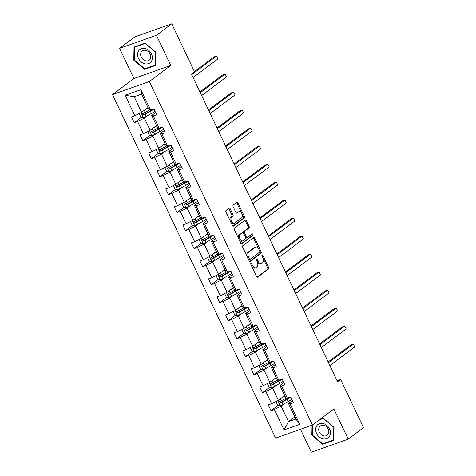 <?xml version="1.0" encoding="UTF-8"?>
<svg xmlns="http://www.w3.org/2000/svg" width="476" height="476" viewBox="0 0 476 476"><rect width="100%" height="100%" fill="white"/><g stroke="black" fill="none" stroke-linecap="round" stroke-linejoin="round"><path stroke-width="0.71" d="M250.9 263.323A0.887 0.512 70.5 0 0 250.858 264.43L256.57 276.467A1.267 0.726 70.5 0 0 257.593 277.21A1.267 0.726 70.5 0 0 257.712 277.145L268.529 269.029A1.267 0.726 70.5 0 0 268.595 267.447L262.883 255.41A0.887 0.512 70.5 0 0 262.163 254.892A0.887 0.512 70.5 0 0 262.086 254.934A0.887 0.512 70.5 0 0 262.038 256.046L262.776 257.599A4.058 2.332 70.5 0 1 262.573 262.669L261.675 263.347A4.058 2.332 70.5 0 1 261.306 263.543A4.058 2.332 70.5 0 1 258.028 261.163L257.29 259.604A0.887 0.512 70.5 0 0 256.57 259.087A0.887 0.512 70.5 0 0 256.493 259.128A0.887 0.512 70.5 0 0 256.445 260.235L257.189 261.794A4.058 2.332 70.5 0 1 256.986 266.863L256.082 267.536A4.058 2.332 70.5 0 1 255.713 267.738A4.058 2.332 70.5 0 1 252.441 265.358L251.697 263.799A0.887 0.512 70.5 0 0 250.983 263.276A0.887 0.512 70.5 0 0 250.9 263.323M230.235 208.893A1.267 0.726 70.5 0 0 229.212 208.149A1.267 0.726 70.5 0 0 229.093 208.214L226.058 210.487A1.267 0.726 70.5 0 0 225.993 212.07L232.342 225.44A1.267 0.726 70.5 0 0 233.365 226.183A1.267 0.726 70.5 0 0 233.484 226.118L244.301 218.002A1.267 0.726 70.5 0 0 244.366 216.419L238.018 203.056A1.267 0.726 70.5 0 0 236.994 202.312A1.267 0.726 70.5 0 0 236.881 202.371L233.21 205.126A1.267 0.726 70.5 0 0 233.151 206.709L235.864 212.427A1.267 0.726 70.5 0 0 236.887 213.171A1.267 0.726 70.5 0 0 237.006 213.111L238.821 211.743A3.391 1.952 70.5 0 1 239.13 211.582A3.391 1.952 70.5 0 1 241.992 213.843A3.391 1.952 70.5 0 1 241.701 217.806L234.579 223.149A3.391 1.952 70.5 0 1 234.269 223.315A3.391 1.952 70.5 0 1 231.407 221.048A3.391 1.952 70.5 0 1 231.699 217.086L232.889 216.199A1.267 0.726 70.5 0 0 232.948 214.616L230.235 208.893L229.236 209.244A1.267 0.726 70.5 0 0 228.641 208.553M170.759 65.456L156.431 35.283L171.741 23.8L134.904 36.842L119.589 48.326L133.917 78.498L112.485 94.575L149.327 81.533L170.759 65.456L133.917 78.498M300.487 429.292L311.363 452.2L348.206 439.158L333.878 408.985L312.44 425.062L149.327 81.533M348.206 439.158L363.515 427.674L340.643 379.497L337.085 380.758M171.741 23.8L194.619 71.977L191.554 74.274L337.579 381.794L340.643 379.497M242.784 245.717A1.267 0.726 70.5 0 0 242.724 247.3L249.067 260.664A1.267 0.726 70.5 0 0 250.09 261.407A1.267 0.726 70.5 0 0 250.209 261.348L261.026 253.232A1.267 0.726 70.5 0 0 261.092 251.649L254.743 238.28A1.267 0.726 70.5 0 0 253.72 237.536A1.267 0.726 70.5 0 0 253.607 237.601L242.784 245.717M240.707 243.052L234.359 229.688A1.267 0.726 70.5 0 1 234.424 228.099L245.241 219.983A1.267 0.726 70.5 0 1 245.36 219.924A1.267 0.726 70.5 0 1 246.384 220.668L249.097 226.386A1.267 0.726 70.5 0 1 249.037 227.974L244.646 231.265A1.267 0.726 70.5 0 0 244.581 232.847L246.384 236.643A1.267 0.726 70.5 0 0 247.407 237.387A1.267 0.726 70.5 0 0 247.526 237.322L252.096 233.894A0.887 0.512 70.5 0 1 252.173 233.853A0.887 0.512 70.5 0 1 252.923 234.448A0.887 0.512 70.5 0 1 252.845 235.483L241.844 243.73A1.267 0.726 70.5 0 1 241.731 243.795A1.267 0.726 70.5 0 1 240.707 243.052M156.431 35.283L119.589 48.326M150.577 110.14L148.97 109.688L141.568 94.111L140.878 89.714L150.577 110.14L153.915 108.956L156.652 114.728L153.32 115.906L159.127 128.139L162.459 126.961L165.202 132.727L161.864 133.911L167.671 146.138L171.009 144.96L173.746 150.731L170.414 151.909L176.221 164.143L179.553 162.959L182.296 168.73L178.958 169.914L184.765 182.141L188.103 180.963L190.846 186.735L187.508 187.913L193.315 200.146L196.653 198.962L199.39 204.734L196.052 205.912L201.866 218.145L205.198 216.967L207.941 222.732L204.603 223.916L210.41 236.15L213.748 234.965L216.485 240.737L213.153 241.915L218.96 254.148L222.292 252.97L225.035 258.736L221.697 259.92L227.504 272.147L230.842 270.969L233.579 276.74L230.247 277.919L236.054 290.152L239.392 288.968L242.129 294.739L238.791 295.923L244.605 308.15L247.936 306.972L250.679 312.744L247.341 313.922L253.149 326.155L256.487 324.971L259.224 330.743L255.892 331.921L261.699 344.154L265.031 342.976L267.774 348.741L264.436 349.925L270.243 362.159L273.581 360.975L276.318 366.746L272.986 367.924L278.793 380.157L282.125 378.979L284.868 384.745L281.53 385.929L287.337 398.156L290.675 396.978L293.412 402.75L290.08 403.928L299.779 424.354L284.047 429.923L274.349 409.497L271.011 410.681L268.274 404.909L271.606 403.725L265.798 391.498L262.466 392.676L259.723 386.905L263.061 385.727L257.254 373.493L253.916 374.677L251.179 368.906L254.511 367.728L248.704 355.495L245.366 356.673L242.629 350.907L245.967 349.723L240.154 337.49L236.822 338.674L234.079 332.902L237.417 331.724L231.61 319.491L228.272 320.669L225.535 314.904L228.867 313.72L223.06 301.492L219.728 302.671L216.985 296.899L220.323 295.721L214.515 283.488L211.177 284.672L208.44 278.9L211.772 277.716L205.965 265.489L202.633 266.667L199.89 260.896L203.228 259.717L197.421 247.484L194.083 248.668L191.346 242.897L194.678 241.719L188.871 229.486L185.533 230.664L182.796 224.898L186.134 223.714L180.321 211.481L176.989 212.665L174.246 206.893L177.584 205.715L171.776 193.482L168.439 194.66L165.702 188.895L169.034 187.711L163.226 175.483L159.894 176.661L157.151 170.89L160.489 169.712L154.682 157.479L151.344 158.663L148.607 152.891L151.939 151.707L146.132 139.48L142.794 140.658L140.057 134.886L143.395 133.708L137.582 121.475L134.25 122.659L131.507 116.888L134.845 115.71L125.146 95.283L140.878 89.714M112.485 94.575L275.598 438.098L312.44 425.062M156.491 125.539L150.148 130.299L144.341 118.066L147.881 115.406M144.341 118.066L137.582 121.475M150.148 130.299L143.395 133.708M159.127 128.139L157.514 127.693L151.707 115.46L153.32 115.906M155.61 112.532L151.707 115.46M165.041 143.538L158.692 148.298L152.885 136.071L156.431 133.411M152.885 136.071L146.132 139.48M158.692 148.298L151.939 151.707M167.671 146.138L166.065 145.692L160.257 133.458L161.864 133.911M164.16 130.531L160.257 133.458M173.591 161.542L167.243 166.302L161.435 154.069L164.982 151.41M161.435 154.069L154.682 157.479M167.243 166.302L160.489 169.712M176.221 164.143L174.609 163.69L168.801 151.463L170.414 151.909M172.705 148.536L168.801 151.463M182.135 179.541L175.793 184.301L169.98 172.068L173.526 169.414M169.98 172.068L163.226 175.483M175.793 184.301L169.034 187.711M184.765 182.141L183.159 181.695L177.352 169.462L178.958 169.914M181.255 166.535L177.352 169.462M190.686 197.546L184.337 202.306L178.53 190.073L182.076 187.413M178.53 190.073L171.776 193.482M184.337 202.306L177.584 205.715M193.315 200.146L191.709 199.694L185.896 187.467L187.508 187.913M189.799 184.539L185.896 187.467M199.23 215.545L192.887 220.305L187.08 208.071L190.62 205.418M187.08 208.071L180.321 211.481M192.887 220.305L186.134 223.714M201.866 218.145L200.253 217.699L194.446 205.465L196.052 205.912M198.349 202.538L194.446 205.465M207.78 233.549L201.431 238.309L195.624 226.076L199.17 223.417M195.624 226.076L188.871 229.486M201.431 238.309L194.678 241.719M210.41 236.15L208.803 235.697L202.996 223.464L204.603 223.916M206.893 220.537L202.996 223.464M216.33 251.548L209.981 256.308L204.174 244.075L207.72 241.415M204.174 244.075L197.421 247.484M209.981 256.308L203.228 259.717M218.96 254.148L217.348 253.702L211.54 241.469L213.153 241.915M215.444 238.541L211.54 241.469M224.874 269.547L218.526 274.307L212.718 262.08L216.265 259.42M212.718 262.08L205.965 265.489M218.526 274.307L211.772 277.716M227.504 272.147L225.898 271.701L220.09 259.468L221.697 259.92M223.994 256.54L220.09 259.468M233.424 287.552L227.076 292.312L221.269 280.078L224.815 277.419M221.269 280.078L214.515 283.488M227.076 292.312L220.323 295.721M236.054 290.152L234.442 289.7L228.635 277.472L230.247 277.919M232.538 274.545L228.635 277.472M241.969 305.55L235.626 310.31L229.813 298.083L233.359 295.423M229.813 298.083L223.06 301.492M235.626 310.31L228.867 313.72M244.605 308.15L242.992 307.704L237.185 295.471L238.791 295.923M241.088 292.544L237.185 295.471M250.519 323.555L244.17 328.315L238.363 316.082L241.909 313.422M238.363 316.082L231.61 319.491M244.17 328.315L237.417 331.724M253.149 326.155L251.542 325.703L245.729 313.476L247.341 313.922M249.632 310.548L245.729 313.476M259.063 341.554L252.72 346.314L246.913 334.081L250.453 331.427M246.913 334.081L240.154 337.49M252.72 346.314L245.967 349.723M261.699 344.154L260.086 343.708L254.279 331.474L255.892 331.921M258.182 328.547L254.279 331.474M267.613 359.558L261.264 364.318L255.457 352.085L259.003 349.426M255.457 352.085L248.704 355.495M261.264 364.318L254.511 367.728M270.243 362.159L268.637 361.706L262.829 349.473L264.436 349.925M266.733 346.546L262.829 349.473M276.163 377.557L269.815 382.317L264.007 370.084L267.554 367.424M264.007 370.084L257.254 373.493M269.815 382.317L263.061 385.727M278.793 380.157L277.181 379.711L271.374 367.478L272.986 367.924M275.277 364.551L271.374 367.478M284.707 395.556L278.365 400.316L272.552 388.089L276.098 385.429M272.552 388.089L265.798 391.498M278.365 400.316L271.606 403.725M287.337 398.156L285.731 397.71L279.924 385.477L281.53 385.929M283.827 382.549L279.924 385.477M294.846 416.905L288.498 421.665L281.102 406.087L284.648 403.428M281.102 406.087L274.349 409.497M284.047 429.923L288.498 421.665L295.87 419.058L288.468 403.481L290.08 403.928M141.568 94.111L134.202 96.717L141.598 112.3L147.947 107.54M292.371 400.554L288.468 403.481M295.87 419.058L299.779 424.354M141.598 112.3L134.845 115.71M125.146 95.283L134.202 96.717M286.951 398.721L285.041 400.155M278.21 405.278L271.011 410.681M278.406 380.723L276.491 382.157M269.666 387.28L262.466 392.676M269.856 362.718L267.946 364.158M261.116 369.275L253.916 374.677M261.312 344.719L259.396 346.153M252.572 351.276L245.366 356.673M252.762 326.714L250.846 328.154M244.021 333.271L236.822 338.674M244.218 308.716L242.302 310.15M235.471 315.273L228.272 320.669M235.668 290.717L233.752 292.151M226.927 297.268L219.728 302.671M227.117 272.712L225.207 274.146M218.377 279.269L211.177 284.672M218.573 254.714L216.657 256.147M209.833 261.27L202.633 266.667M210.023 236.709L208.107 238.149M201.283 243.266L194.083 248.668M201.479 218.71L199.563 220.144M192.738 225.267L185.533 230.664M192.929 200.705L191.013 202.145M184.188 207.262L176.989 212.665M184.379 182.707L182.469 184.141M175.638 189.264L168.439 194.66M175.834 164.708L173.918 166.142M167.094 171.259L159.894 176.661M167.284 146.703L165.374 148.137M158.544 153.26L151.344 158.663M158.74 128.704L156.824 130.138M149.999 135.261L142.794 140.658M150.19 110.7L148.274 112.14M141.449 117.257L134.25 122.659M312.042 425.205L311.839 435.183L322.674 444.352L333.771 440.425L334.033 427.329L323.198 418.154L320.265 419.195M144.603 69.329L155.694 65.402L155.955 52.3L145.12 43.132L134.024 47.059L133.768 60.154L144.603 69.329L145.745 68.467M251.679 266.161A4.058 2.332 70.5 0 0 254.72 268.089L255.713 267.738M257.26 261.949A4.058 2.332 70.5 0 0 260.312 263.894L261.306 263.543M257.171 277.157L267.536 269.38A1.267 0.726 70.5 0 0 267.601 267.798L262.984 258.081M258.641 248.936L253.75 238.631A1.267 0.726 70.5 0 0 253.149 237.94M249.668 261.354L260.033 253.583A1.267 0.726 70.5 0 0 260.098 252L259.747 251.263M249.317 258.783A0.887 0.512 70.5 0 0 250.037 259.307A0.887 0.512 70.5 0 0 250.114 259.265L259.616 252.137A0.887 0.512 70.5 0 0 259.658 251.03L258.879 249.388A4.058 2.332 70.5 0 0 255.6 247.008A4.058 2.332 70.5 0 0 255.231 247.205L248.74 252.078A4.058 2.332 70.5 0 0 248.537 257.141L249.317 258.783L248.341 259.134M248.442 259.343A0.887 0.512 70.5 0 0 249.037 259.658A0.887 0.512 70.5 0 0 249.121 259.616L249.948 259.325M255.6 247.008L254.606 247.359A4.058 2.332 70.5 0 0 254.238 247.562L255.231 247.205M247.336 257.016A4.058 2.332 70.5 0 1 247.746 252.429L254.238 247.562M243.605 233.228L243.587 233.198A1.267 0.726 70.5 0 1 243.652 231.616L248.038 228.325A1.267 0.726 70.5 0 0 248.103 226.743L245.384 221.019A1.267 0.726 70.5 0 0 244.789 220.328M245.527 237.238A1.267 0.726 70.5 0 0 246.413 237.738A1.267 0.726 70.5 0 0 246.526 237.673M241.302 243.742L251.852 235.834A0.887 0.512 70.5 0 0 252.012 235.096A0.887 0.512 70.5 0 0 251.56 234.293M240.094 234.68A3.391 1.952 70.5 0 0 239.803 238.643A3.391 1.952 70.5 0 0 242.665 240.904A3.391 1.952 70.5 0 0 242.968 240.737L245.479 238.857A1.267 0.726 70.5 0 0 245.545 237.274L243.742 233.478A1.267 0.726 70.5 0 0 242.718 232.734A1.267 0.726 70.5 0 0 242.605 232.794L239.095 235.031A3.391 1.952 70.5 0 0 238.803 238.994A3.391 1.952 70.5 0 0 241.665 241.255L242.665 240.904M241.85 233.061A1.267 0.726 70.5 0 0 241.725 233.085A1.267 0.726 70.5 0 0 241.606 233.151L242.605 232.794M239.095 235.031L241.606 233.151M230.348 221.239A3.391 1.952 70.5 0 1 230.705 217.443L231.889 216.55A1.267 0.726 70.5 0 0 231.955 214.968L229.236 209.244M230.753 222.09A3.391 1.952 70.5 0 0 233.276 223.666L234.269 223.315M239.13 211.582L238.137 211.933A3.391 1.952 70.5 0 0 237.827 212.1L238.821 211.743M236.465 213.117L237.827 212.1M241.653 213.153L237.024 203.407A1.267 0.726 70.5 0 0 236.423 202.716M232.942 226.13L243.307 218.359A1.267 0.726 70.5 0 0 243.367 216.77L242.058 214.01M312.31 434.832L311.839 435.183M323.817 443.495L322.674 444.352M134.238 59.803L133.768 60.154M276.193 401.411L275.967 401.708L277.609 405.171L280.15 405.617A3.421 0.494 -25.4 0 0 283.036 404.308L288.206 401.488A9.877 1.428 -25.4 0 0 291.776 399.299M287.159 398.995A4.712 0.684 154.6 0 1 287.046 398.918L286.588 397.948M281.905 397.662L284.922 396.014M283.357 396.573L284.815 395.776M286.487 397.924L281.34 400.732A3.421 0.494 154.6 0 1 279.269 401.72C278.621 402.529 278.841 402.993 279.93 403.107A3.421 0.494 -25.4 0 0 281.994 402.113L287.165 399.293A9.877 1.428 -25.4 0 0 290.735 397.109M289.83 397.276A8.199 1.19 154.6 0 1 286.522 399.352L280.81 402.446L279.692 401.976M329.874 365.562L354.715 346.933L353.341 344.047L350.854 344.933L328.154 361.95M354.715 346.933L353.341 344.047L328.5 362.682M267.649 383.412L267.417 383.71L269.059 387.172L271.6 387.619A3.421 0.494 -25.4 0 0 274.491 386.304L279.662 383.483A9.877 1.428 -25.4 0 0 283.232 381.3M278.609 380.996A4.712 0.684 154.6 0 1 278.502 380.919L278.038 379.949M273.361 379.658L276.377 378.009M274.813 378.569L276.264 377.777M277.942 379.919L272.79 382.728A3.421 0.494 154.6 0 1 270.725 383.721C270.076 384.531 270.297 384.989 271.38 385.108A3.421 0.494 -25.4 0 0 273.45 384.114L278.621 381.294A9.877 1.428 -25.4 0 0 282.191 379.104M281.28 379.277A8.199 1.19 154.6 0 1 277.972 381.347L272.26 384.447L271.142 383.971M321.324 347.563L346.165 328.934L344.797 326.048L342.303 326.929L319.61 343.952M346.165 328.934L344.797 326.048L319.955 344.678M259.099 365.407L258.867 365.705L260.515 369.168L263.055 369.62A3.421 0.494 -25.4 0 0 265.941 368.305L271.112 365.485A9.877 1.428 -25.4 0 0 274.682 363.295M270.065 362.992A4.712 0.684 154.6 0 1 269.951 362.92L269.493 361.944M264.811 361.659L267.827 360.011M266.262 360.57L267.72 359.773M269.392 361.921L264.245 364.729A3.421 0.494 154.6 0 1 262.175 365.717C261.526 366.526 261.746 366.99 262.835 367.103A3.421 0.494 -25.4 0 0 264.9 366.115L270.07 363.289A9.877 1.428 -25.4 0 0 273.64 361.105M272.73 361.278A8.199 1.19 154.6 0 1 269.428 363.349L263.716 366.443L262.597 365.973M312.774 329.565L337.615 310.929L336.246 308.049L333.759 308.93L311.06 325.953M337.615 310.929L336.246 308.049L311.405 326.679M322.906 438.807A8.389 6.759 -126.9 0 0 330.445 432.928A8.389 6.759 -126.9 0 0 323.21 423.521A8.389 6.759 -126.9 0 0 315.671 429.4A8.389 6.759 -126.9 0 0 322.906 438.807M323.68 435.849A5.748 4.623 -126.9 0 0 327.232 435.219A5.748 4.623 -126.9 0 0 328.511 429.774A5.748 4.623 -126.9 0 0 323.888 425.389A5.748 4.623 -126.9 0 0 320.336 426.026A5.748 4.623 -126.9 0 0 319.057 431.464A5.748 4.623 -126.9 0 0 323.68 435.849M319.366 419.868L323.311 418.469L333.807 427.359L333.557 440.05L322.805 443.858L312.31 434.969L312.506 425.014M144.829 63.778A8.389 6.759 -126.9 0 0 152.368 57.899A8.389 6.759 -126.9 0 0 145.132 48.492A8.389 6.759 -126.9 0 0 137.6 54.371A8.389 6.759 -126.9 0 0 144.829 63.778M145.602 60.821A5.748 4.623 -126.9 0 0 149.155 60.19A5.748 4.623 -126.9 0 0 150.434 54.746A5.748 4.623 -126.9 0 0 145.811 50.361A5.748 4.623 -126.9 0 0 142.259 50.997A5.748 4.623 -126.9 0 0 140.985 56.436A5.748 4.623 -126.9 0 0 145.602 60.821M134.482 47.249L145.234 43.447L155.735 52.33L155.479 65.022L144.728 68.83L134.232 59.94L134.482 47.249L135.38 46.577M250.554 347.409L250.322 347.706L251.965 351.169L254.505 351.615A3.421 0.494 -25.4 0 0 257.391 350.306L262.568 347.48A9.877 1.428 -25.4 0 0 266.138 345.296M261.514 344.993A4.712 0.684 154.6 0 1 261.401 344.916L260.943 343.946M256.267 343.654L259.283 342.012M257.712 342.565L259.17 341.774M260.842 343.916L255.695 346.724A3.421 0.494 154.6 0 1 253.631 347.718C252.982 348.527 253.196 348.985 254.285 349.104A3.421 0.494 -25.4 0 0 256.356 348.111L261.526 345.29A9.877 1.428 -25.4 0 0 265.096 343.101M264.186 343.273A8.199 1.19 154.6 0 1 260.878 345.344L255.166 348.444L254.047 347.968M304.229 311.56L329.071 292.93L327.702 290.045L325.209 290.925L302.516 307.948M329.071 292.93L327.702 290.045L302.861 308.674M242.004 329.404L241.772 329.707L243.42 333.164L245.955 333.617A3.421 0.494 -25.4 0 0 248.847 332.302L254.017 329.481A9.877 1.428 -25.4 0 0 257.587 327.292M252.97 326.988A4.712 0.684 154.6 0 1 252.857 326.917L252.393 325.941M247.716 325.655L250.733 324.007M249.168 324.567L250.62 323.775M252.298 325.917L247.145 328.726A3.421 0.494 154.6 0 1 245.08 329.719C244.432 330.522 244.652 330.987 245.741 331.1A3.421 0.494 -25.4 0 0 247.806 330.112L252.976 327.286A9.877 1.428 -25.4 0 0 256.546 325.102M255.636 325.275A8.199 1.19 154.6 0 1 252.334 327.345L246.622 330.439L245.503 329.969M295.679 293.561L320.521 274.932L319.152 272.046L316.665 272.926L293.966 289.949M320.521 274.932L319.152 272.046L294.311 290.675M233.46 311.405L233.228 311.703L234.87 315.166L237.411 315.612A3.421 0.494 -25.4 0 0 240.297 314.303L245.467 311.477A9.877 1.428 -25.4 0 0 249.037 309.293M244.42 308.989A4.712 0.684 154.6 0 1 244.307 308.912L243.849 307.942M239.166 307.651L242.189 306.008M240.618 306.562L242.076 305.77M243.748 307.912L238.601 310.727A3.421 0.494 154.6 0 1 236.536 311.715C235.888 312.524 236.102 312.988 237.191 313.101A3.421 0.494 -25.4 0 0 239.255 312.107L244.432 309.287A9.877 1.428 -25.4 0 0 247.996 307.103M247.092 307.27A8.199 1.19 154.6 0 1 243.783 309.34L238.071 312.44L236.953 311.964M287.135 275.556L311.976 256.927L310.602 254.041L308.115 254.922L285.421 271.945M311.976 256.927L310.602 254.041L285.767 272.671M224.91 293.406L224.678 293.704L226.32 297.161L228.861 297.613A3.421 0.494 -25.4 0 0 231.752 296.298L236.923 293.478A9.877 1.428 -25.4 0 0 240.493 291.294M235.87 290.985A4.712 0.684 154.6 0 1 235.763 290.913L235.299 289.943M230.622 289.652L233.639 288.004M232.074 288.563L233.526 287.772M235.203 289.914L230.051 292.722A3.421 0.494 154.6 0 1 227.986 293.716C227.338 294.525 227.558 294.983 228.641 295.096A3.421 0.494 -25.4 0 0 230.711 294.108L235.882 291.288A9.877 1.428 -25.4 0 0 239.452 289.099M238.541 289.271A8.199 1.19 154.6 0 1 235.233 291.342L229.527 294.436L228.403 293.966M278.585 257.558L303.426 238.928L302.058 236.042L299.571 236.923L276.871 253.946M303.426 238.928L302.058 236.042L277.216 254.672M216.36 275.402L216.134 275.699L217.776 279.162L220.317 279.608A3.421 0.494 -25.4 0 0 223.202 278.299L228.373 275.479A9.877 1.428 -25.4 0 0 231.943 273.289M227.326 272.986A4.712 0.684 154.6 0 1 227.213 272.909L226.755 271.939M222.072 271.653L225.089 270.005M223.524 270.564L224.981 269.767M226.653 271.915L221.507 274.723A3.421 0.494 154.6 0 1 219.436 275.711C218.787 276.52 219.008 276.984 220.096 277.097A3.421 0.494 -25.4 0 0 222.161 276.104L227.332 273.284A9.877 1.428 -25.4 0 0 230.902 271.1M229.997 271.266A8.199 1.19 154.6 0 1 226.689 273.337L220.977 276.437L219.858 275.967M270.041 239.553L294.882 220.923L293.508 218.038L291.02 218.924L268.321 235.941M294.882 220.923L293.508 218.038L268.666 236.673M207.816 257.403L207.584 257.7L209.226 261.163L211.766 261.61A3.421 0.494 -25.4 0 0 214.658 260.295L219.829 257.474A9.877 1.428 -25.4 0 0 223.399 255.291M218.776 254.987A4.712 0.684 154.6 0 1 218.668 254.91L218.204 253.94M213.528 253.648L216.544 252M214.979 252.56L216.431 251.768M218.103 253.91L212.956 256.719A3.421 0.494 154.6 0 1 210.892 257.712C210.243 258.522 210.463 258.98 211.546 259.099A3.421 0.494 -25.4 0 0 213.617 258.105L218.787 255.285A9.877 1.428 -25.4 0 0 222.357 253.095M221.447 253.268A8.199 1.19 154.6 0 1 218.139 255.338L212.427 258.438L211.308 257.962M261.491 221.554L286.332 202.925L284.963 200.039L282.47 200.92L259.777 217.943M286.332 202.925L284.963 200.039L260.122 218.668M199.265 239.398L199.033 239.696L200.682 243.159L203.216 243.611A3.421 0.494 -25.4 0 0 206.108 242.296L211.279 239.476A9.877 1.428 -25.4 0 0 214.849 237.286M210.231 236.983A4.712 0.684 154.6 0 1 210.118 236.911L209.654 235.935M204.977 235.65L207.994 234.002M206.429 234.561L207.881 233.764M209.559 235.912L204.412 238.72A3.421 0.494 154.6 0 1 202.342 239.708C201.693 240.517 201.913 240.981 203.002 241.094A3.421 0.494 -25.4 0 0 205.067 240.106L210.237 237.28A9.877 1.428 -25.4 0 0 213.807 235.096M212.897 235.269A8.199 1.19 154.6 0 1 209.595 237.34L203.883 240.434L202.764 239.963M252.94 203.555L277.782 184.92L276.413 182.04L273.926 182.921L251.227 199.944M277.782 184.92L276.413 182.04L251.572 200.67M190.721 221.4L190.489 221.697L192.131 225.16L194.672 225.606A3.421 0.494 -25.4 0 0 197.558 224.297L202.734 221.471A9.877 1.428 -25.4 0 0 206.298 219.287M201.681 218.984A4.712 0.684 154.6 0 1 201.568 218.906L201.11 217.937M196.427 217.645L199.45 216.003M197.879 216.556L199.337 215.765M201.009 217.907L195.862 220.715A3.421 0.494 154.6 0 1 193.797 221.709C193.149 222.518 193.363 222.976 194.452 223.095A3.421 0.494 -25.4 0 0 196.517 222.102L201.693 219.281A9.877 1.428 -25.4 0 0 205.263 217.092M204.353 217.264A8.199 1.19 154.6 0 1 201.045 219.335L195.333 222.435L194.214 221.959M244.396 185.551L269.238 166.921L267.869 164.036L265.376 164.916L242.683 181.939M269.238 166.921L267.869 164.036L243.028 182.665M182.171 203.395L181.939 203.698L183.581 207.155L186.122 207.607A3.421 0.494 -25.4 0 0 189.014 206.292L194.184 203.472A9.877 1.428 -25.4 0 0 197.754 201.283M193.131 200.979A4.712 0.684 154.6 0 1 193.024 200.908L192.56 199.932M187.883 199.646L190.9 197.998M189.335 198.557L190.787 197.766M192.465 199.908L187.312 202.716A3.421 0.494 154.6 0 1 185.247 203.71C184.599 204.513 184.819 204.977 185.908 205.091A3.421 0.494 -25.4 0 0 187.972 204.103L193.143 201.277A9.877 1.428 -25.4 0 0 196.713 199.093M195.803 199.265A8.199 1.19 154.6 0 1 192.5 201.336L186.788 204.43L185.67 203.96M235.846 167.552L260.687 148.923L259.319 146.037L256.832 146.917L234.132 163.94M260.687 148.923L259.319 146.037L234.478 164.666M173.627 185.396L173.395 185.694L175.037 189.156L177.578 189.603A3.421 0.494 -25.4 0 0 180.464 188.294L185.634 185.467A9.877 1.428 -25.4 0 0 189.204 183.284M184.587 182.98A4.712 0.684 154.6 0 1 184.474 182.903L184.016 181.933M179.333 181.642L182.356 179.999M180.785 180.553L182.243 179.761M183.915 181.903L178.768 184.712A3.421 0.494 154.6 0 1 176.697 185.705C176.049 186.515 176.269 186.973 177.358 187.092A3.421 0.494 -25.4 0 0 179.422 186.098L184.593 183.278A9.877 1.428 -25.4 0 0 188.163 181.094M187.258 181.261A8.199 1.19 154.6 0 1 183.95 183.331L178.238 186.431L177.12 185.955M227.302 149.547L252.143 130.918L250.769 128.032L248.282 128.913L225.582 145.936M252.143 130.918L250.769 128.032L225.927 146.662M165.077 167.397L164.845 167.695L166.487 171.152L169.028 171.604A3.421 0.494 -25.4 0 0 171.919 170.289L177.09 167.469A9.877 1.428 -25.4 0 0 180.66 165.285M176.037 164.976A4.712 0.684 154.6 0 1 175.93 164.904L175.465 163.934M170.789 163.643L173.805 161.995M172.241 162.554L173.692 161.763M175.37 163.905L170.218 166.713A3.421 0.494 154.6 0 1 168.153 167.707C167.504 168.51 167.725 168.974 168.807 169.087A3.421 0.494 -25.4 0 0 170.878 168.099L176.049 165.279A9.877 1.428 -25.4 0 0 179.619 163.09M178.708 163.262A8.199 1.19 154.6 0 1 175.4 165.333L169.688 168.427L168.569 167.957M218.752 131.549L243.593 112.919L242.225 110.033L239.731 110.914L217.038 127.937M243.593 112.919L242.225 110.033L217.383 128.663M156.527 149.393L156.295 149.69L157.943 153.153L160.483 153.599A3.421 0.494 -25.4 0 0 163.369 152.29L168.54 149.47A9.877 1.428 -25.4 0 0 172.11 147.28M167.492 146.977A4.712 0.684 154.6 0 1 167.379 146.9L166.921 145.93M162.239 145.644L165.255 143.996M163.69 144.555L165.148 143.758M166.82 145.9L161.673 148.714A3.421 0.494 154.6 0 1 159.603 149.702C158.954 150.511 159.174 150.975 160.263 151.088A3.421 0.494 -25.4 0 0 162.328 150.095L167.498 147.274A9.877 1.428 -25.4 0 0 171.068 145.091M170.164 145.257A8.199 1.19 154.6 0 1 166.856 147.328L161.144 150.428L160.025 149.958M210.208 113.544L235.043 94.914L233.674 92.029L231.187 92.915L208.488 109.932M235.043 94.914L233.674 92.029L208.833 110.664M147.982 131.394L147.75 131.691L149.393 135.154L151.933 135.601A3.421 0.494 -25.4 0 0 154.825 134.286L159.995 131.465A9.877 1.428 -25.4 0 0 163.565 129.282M158.942 128.978A4.712 0.684 154.6 0 1 158.829 128.901L158.371 127.931M153.694 127.639L156.711 125.991M155.146 126.551L156.598 125.759M158.27 127.901L153.123 130.71A3.421 0.494 154.6 0 1 151.059 131.703C150.41 132.512 150.63 132.971 151.713 133.09A3.421 0.494 -25.4 0 0 153.784 132.096L158.954 129.276A9.877 1.428 -25.4 0 0 162.524 127.086M161.614 127.259A8.199 1.19 154.6 0 1 158.306 129.329L152.594 132.429L151.475 131.953M201.657 95.545L226.499 76.916L225.13 74.03L222.637 74.91L199.944 91.933M226.499 76.916L225.13 74.03L200.289 92.659M139.432 113.389L139.2 113.687L140.848 117.15L143.383 117.602A3.421 0.494 -25.4 0 0 146.275 116.287L151.445 113.466A9.877 1.428 -25.4 0 0 155.015 111.277M150.398 110.973A4.712 0.684 154.6 0 1 150.285 110.902L149.821 109.926M145.144 109.641L148.161 107.992M146.596 108.552L148.048 107.754M149.726 109.902L144.573 112.711A3.421 0.494 154.6 0 1 142.508 113.699C141.86 114.508 142.08 114.972 143.169 115.085A3.421 0.494 -25.4 0 0 145.234 114.091L150.404 111.271A9.877 1.428 -25.4 0 0 153.974 109.087M153.064 109.26A8.199 1.19 154.6 0 1 149.761 111.33L144.049 114.424L142.931 113.954M193.107 77.54L217.948 58.911L216.58 56.031L214.093 56.912L194.458 71.638M217.948 58.911L216.58 56.031L191.739 74.661M251.459 265.703L252.441 265.358M256.344 259.938L257.29 259.604M257.052 261.508L258.028 261.163M261.931 255.749L262.883 255.41M267.601 267.798L268.595 267.447M267.536 269.38L268.529 269.029M250.751 264.132L251.697 263.799M253.75 238.631L254.743 238.28M260.098 252L261.092 251.649M260.033 253.583L261.026 253.232M247.746 252.429L248.74 252.078M247.562 257.492L248.537 257.141M245.384 221.019L246.384 220.668M248.103 226.743L249.097 226.386M248.038 228.325L249.037 227.974M243.652 231.616L244.646 231.265M243.587 233.198L244.581 232.847M245.408 236.988L246.384 236.643M251.852 235.834L252.845 235.483M231.955 214.968L232.948 214.616M231.889 216.55L232.889 216.199M230.705 217.443L231.699 217.086M237.024 203.407L238.018 203.056M243.367 216.77L244.366 216.419M243.307 218.359L244.301 218.002M277.722 400.637L280.084 405.612M287.165 399.293L288.206 401.488M288.004 398.501L287.772 398.007M281.994 402.113L283.036 404.308M280.412 398.781L281.34 400.732M280.81 402.446L279.93 403.107M269.178 382.639L271.534 387.607M278.621 381.294L279.662 383.483M279.454 380.497L279.222 380.003M273.45 384.114L274.491 386.304M271.867 380.782L272.79 382.728M272.26 384.447L271.38 385.108M260.628 364.64L262.99 369.608M270.07 363.289L271.112 365.485M270.909 362.498L270.677 362.004M264.9 366.115L265.941 368.305M263.317 362.777L264.245 364.729M263.716 366.443L262.835 367.103M252.084 346.635L254.44 351.603M261.526 345.29L262.568 347.48M262.359 344.499L262.127 344.005M256.356 348.111L257.391 350.306M254.767 344.779L255.695 346.724M255.166 348.444L254.285 349.104M243.534 328.636L245.896 333.605M252.976 327.286L254.017 329.481M253.815 326.494L253.577 326M247.806 330.112L248.847 332.302M246.223 326.774L247.145 328.726M246.622 330.439L245.741 331.1M234.989 310.632L237.345 315.6M244.432 309.287L245.467 311.477M245.265 308.496L245.033 308.002M239.255 312.107L240.297 314.303M237.673 308.775L238.601 310.727M238.071 312.44L237.191 313.101M226.439 292.633L228.801 297.601M235.882 291.288L236.923 293.478M236.721 290.491L236.483 289.997M230.711 294.108L231.752 296.298M229.129 290.771L230.051 292.722M229.527 294.436L228.641 295.096M217.889 274.628L220.251 279.602M227.332 273.284L228.373 275.479M228.171 272.492L227.939 271.998M222.161 276.104L223.202 278.299M220.578 272.772L221.507 274.723M220.977 276.437L220.096 277.097M209.345 256.629L211.701 261.598M218.787 255.285L219.829 257.474M219.62 254.487L219.388 253.994M213.617 258.105L214.658 260.295M212.028 254.773L212.956 256.719M212.427 258.438L211.546 259.099M200.795 238.631L203.157 243.599M210.237 237.28L211.279 239.476M211.076 236.489L210.838 235.995M205.067 240.106L206.108 242.296M203.484 236.768L204.412 238.72M203.883 240.434L203.002 241.094M192.25 220.626L194.607 225.594M201.693 219.281L202.734 221.471M202.526 218.49L202.294 217.996M196.517 222.102L197.558 224.297M194.934 218.77L195.862 220.715M195.333 222.435L194.452 223.095M183.7 202.627L186.062 207.595M193.143 201.277L194.184 203.472M193.982 200.485L193.744 199.991M187.972 204.103L189.014 206.292M186.39 200.765L187.312 202.716M186.788 204.43L185.908 205.091M175.15 184.623L177.512 189.591M184.593 183.278L185.634 185.467M185.432 182.486L185.2 181.993M179.422 186.098L180.464 188.294M177.84 182.766L178.768 184.712M178.238 186.431L177.358 187.092M166.606 166.624L168.962 171.592M176.049 165.279L177.09 167.469M176.888 164.482L176.65 163.988M170.878 168.099L171.919 170.289M169.295 164.761L170.218 166.713M169.688 168.427L168.807 169.087M158.056 148.619L160.418 153.593M167.498 147.274L168.54 149.47M168.337 146.483L168.105 145.989M162.328 150.095L163.369 152.29M160.745 146.763L161.673 148.714M161.144 150.428L160.263 151.088M149.512 130.62L151.868 135.589M158.954 129.276L159.995 131.465M159.787 128.478L159.555 127.984M153.784 132.096L154.825 134.286M152.195 128.758L153.123 130.71M152.594 132.429L151.713 133.09M140.961 112.622L143.324 117.59M150.404 111.271L151.445 113.466M151.243 110.48L151.005 109.986M145.234 114.091L146.275 116.287M143.651 110.759L144.573 112.711M144.049 114.424L143.169 115.085M249.037 259.658L250.037 259.307M246.413 237.738L247.407 237.387M241.725 233.085L242.718 232.734"/></g></svg>

